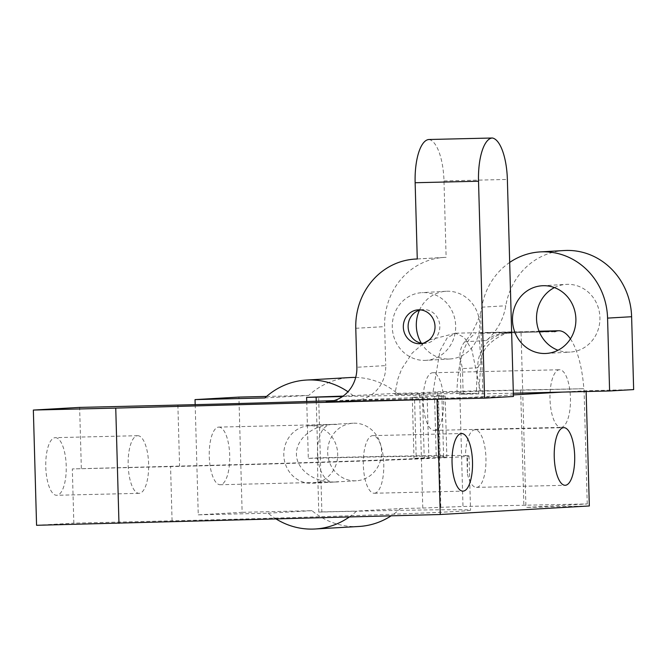<?xml version="1.0" encoding="UTF-8"?>
<svg xmlns="http://www.w3.org/2000/svg" width="667" height="667" viewBox="0 0 667 667"><rect width="100%" height="100%" fill="white"/><g stroke="black" fill="none" stroke-linecap="round" stroke-linejoin="round"><path stroke-width="0.5" stroke-dasharray="3.33 2.5" d="M424.921 360.397A33.909 31.699 -93.3 0 0 425.913 360.355A33.909 31.699 -93.3 0 0 455.619 324.687A33.909 31.699 -93.3 0 0 422.028 292.646A33.909 31.699 -93.3 0 0 392.296 327.789A33.909 31.699 -93.3 0 0 424.921 360.397M420.61 309.913A16.958 15.85 86.7 0 1 423.003 309.58A16.958 15.85 86.7 0 1 423.495 309.555A16.958 15.85 86.7 0 1 439.811 325.863A16.958 15.85 86.7 0 1 424.946 343.43A16.958 15.85 86.7 0 1 422.528 343.372M306.737 401.509L308.321 458.379L317.259 457.862L318.768 512.089L321.861 511.914L318.643 396.682M309.088 425.746A28.823 26.947 86.7 0 0 283.817 455.611A28.823 26.947 86.7 0 0 311.547 483.333A28.823 26.947 86.7 0 0 312.389 483.3A28.823 26.947 86.7 0 0 321.002 481.249A28.823 26.947 -93.3 0 0 337.677 453.885A28.823 26.947 -93.3 0 0 319.493 427.339A28.823 26.947 86.7 0 0 309.088 425.746L332.249 424.42C311.089 424.204 313.282 483.508 334.384 482.024L333.942 482.033C314.357 482.608 296.915 469.901 296.44 454.719C295.681 439.545 312.039 425.471 331.607 424.454M355.694 377.439A74.596 69.735 86.7 0 1 397.265 393.338L343.13 396.098M353.385 395.856A74.596 69.735 -93.3 0 0 347.974 391.762M195.181 404.652L198.257 514.841L268.092 513.19A74.596 69.735 -93.3 0 0 276.18 519.018M349.266 517.017A74.596 69.735 -93.3 0 0 356.603 511.089L400.483 508.579A74.596 69.735 86.7 0 1 391.12 515.866M321.861 511.914L356.603 511.089M440.153 457.178L438.444 396.165L445.147 396.073L434.551 396.465L436.251 457.47L446.857 457.078L440.153 457.178A194.972 2.176 -1.6 0 0 443.605 456.67A194.972 2.176 -1.6 0 0 317.834 458.154L308.321 458.379M317.259 457.862A220.41 2.46 178.4 0 1 466.908 455.678L467.425 474.062L467.492 455.711A220.41 2.46 178.4 0 1 469.026 455.961A220.41 2.46 178.4 0 1 170.569 466.6L72.319 468.926L179.581 466.083A194.972 2.176 -1.6 0 0 416.225 458.546L428.873 458.112L424.245 458.154L422.536 397.148L427.163 397.107L414.524 397.54L416.225 458.546M318.768 512.089A220.41 2.46 178.4 0 1 470.543 510.188A220.41 2.46 178.4 0 1 172.078 520.827L73.837 523.153L72.319 468.926M467.492 455.711L466.908 455.678M436.251 457.47L413.99 458.271L424.245 458.154M36.568 525.296L73.837 523.153M81.341 468.409L79.631 407.404M55.194 437.66A28.823 10.23 -91.4 0 1 55.311 437.652A28.823 10.23 -91.4 0 1 66.225 466.225A28.823 10.23 -91.4 0 1 56.678 495.281A28.823 10.23 -91.4 0 1 45.773 466.883A28.823 10.23 -91.4 0 1 55.194 437.66M397.265 393.338L419.568 392.813L422.786 508.046L400.483 508.579M422.786 508.046L462.998 506.486L459.78 391.246L584.034 388.711L480.415 391.17L394.806 394.364L397.882 378.939L401.684 368.909L412.264 352.968L424.162 342.905M589.328 505.961L525.946 507.462L587.252 503.952L462.998 506.486M198.257 514.841L242.138 512.331L238.919 397.09M218.684 427.105A28.823 10.23 -91.4 0 1 218.809 427.105A28.823 10.23 -91.4 0 1 229.715 455.669A28.823 10.23 -91.4 0 1 220.177 484.734A28.823 10.23 -91.4 0 1 209.271 456.328A28.823 10.23 -91.4 0 1 218.684 427.105M358.896 526.48A74.596 69.735 86.7 0 1 311.973 510.672L242.138 512.331M311.973 510.672L268.092 513.19M266.575 396.431L308.754 395.431A74.596 69.735 86.7 0 1 350.35 377.53M355.428 480.815A28.823 26.947 86.7 0 1 327.697 453.093A28.823 26.947 86.7 0 1 352.968 423.228A28.823 26.947 86.7 0 1 381.524 450.458A28.823 26.947 86.7 0 1 356.27 480.782A28.823 26.947 86.7 0 1 355.428 480.815M440.812 507.012L437.594 391.779L419.568 392.813M513.39 394.897L437.043 399.275M328.114 401.792L354.977 400.25L513.432 396.49M633.65 389.595L586.11 390.729L562.073 392.104M586.11 390.729L586.135 391.537M564.349 250.525A67.817 63.398 -93.3 0 0 505.803 305.794A57.645 53.885 86.7 0 1 486.385 340.529L464.749 341.771C471.386 334.742 476.663 325.062 480.565 312.715A57.645 53.885 -93.3 0 0 481.766 307.17A67.817 63.398 86.7 0 1 509.688 262.431M486.385 340.529A33.909 31.699 86.7 0 1 504.227 333.325A33.909 31.699 86.7 0 1 505.227 333.292L539.303 331.866M464.749 341.771C461.406 345.764 459.796 350.767 459.922 356.787L462.456 368.626L477.747 367.742A33.909 31.699 86.7 0 1 507.495 333.141L504.227 333.325M480.407 391.17L471.819 349.608L464.182 337.377L455.653 333.233L447.157 337.886L439.978 350.825L432.708 393.905L476.513 393.28A101.726 36.11 88.6 0 1 477.747 367.742L480.999 361.514C480.682 343.005 508.546 330.782 510.222 332.958L507.529 333.141A33.909 31.699 86.7 0 1 508.487 333.1L505.227 333.292M438.444 396.165A194.972 2.176 -1.6 0 0 441.904 395.664A194.972 2.176 -1.6 0 0 342.505 396.54M422.536 397.148L412.289 397.265L434.551 396.465M334.075 400.625A194.972 2.176 -1.6 0 0 414.524 397.54M481.057 361.489L478.739 393.08L460.964 394.239L513.348 393.255M398.524 394.014C389.169 394.664 400.567 394.639 432.708 393.93M437.594 391.779L459.78 391.246M587.252 503.952L584.034 388.711M570.418 338.869A67.817 24.07 -91.4 0 1 583.85 388.719M521.069 332.916L525.946 507.462M561.039 427.372A28.823 10.23 88.6 0 0 570.452 398.149A28.823 10.23 88.6 0 0 559.546 369.751A28.823 10.23 88.6 0 0 550 398.808A28.823 10.23 88.6 0 0 560.914 427.38A28.823 10.23 88.6 0 0 561.039 427.372M520.652 390.212L523.87 505.453M264.874 397.949L308.754 395.431M354.977 400.25A33.909 31.699 -93.3 0 0 355.97 400.208A33.909 31.699 -93.3 0 0 385.718 365.608L356.87 367.259M428.981 139.503A42.388 15.041 -91.4 0 1 443.989 180.94L446.123 257.337A67.817 63.398 -93.3 0 0 444.13 257.42A67.817 63.398 -93.3 0 0 384.634 326.63L385.718 365.608M419.426 310.23A33.909 31.699 86.7 0 1 446.073 291.271A33.909 31.699 86.7 0 1 479.665 323.312A33.909 31.699 86.7 0 1 449.958 358.979A33.909 31.699 86.7 0 1 448.958 359.021A33.909 31.699 86.7 0 1 421.319 343.197M481.007 361.489L478.889 333.35L488.728 332.55C511.414 332.249 518.001 332.433 508.487 333.1M554.752 331.749L478.889 333.35M539.094 331.349L488.728 332.55M337.152 424.462L332.775 424.404L337.152 424.462A28.823 10.23 -91.4 0 0 336.068 424.32L333.225 424.387M336.351 481.816L338.753 481.674L336.351 481.816A28.823 10.23 -91.4 0 0 337.435 481.949L334.584 482.016M338.753 481.674A28.823 10.23 -91.4 0 1 337.435 481.949M334.751 424.596A28.823 10.23 -91.4 0 1 336.068 424.32M137.594 435.701A28.823 10.23 -91.4 0 1 137.71 435.701A28.823 10.23 -91.4 0 1 148.624 464.274A28.823 10.23 -91.4 0 1 139.078 493.33A28.823 10.23 -91.4 0 1 128.172 464.932A28.823 10.23 -91.4 0 1 137.594 435.701M374.354 493.238A28.823 10.23 88.6 0 0 383.767 464.015A28.823 10.23 88.6 0 0 372.861 435.618A28.823 10.23 88.6 0 0 363.323 464.674A28.823 10.23 88.6 0 0 374.229 493.247A28.823 10.23 88.6 0 0 374.354 493.238M467.425 474.062A28.823 10.23 88.6 0 0 476.413 487.385A28.823 10.23 88.6 0 0 476.538 487.377A28.823 10.23 88.6 0 0 485.951 458.154A28.823 10.23 88.6 0 0 475.046 429.756A28.823 10.23 88.6 0 0 465.491 455.761M417.267 258.996L446.123 257.337M554.41 287.602A33.909 31.699 86.7 0 1 566.291 284.375A33.909 31.699 86.7 0 1 599.875 316.416A33.909 31.699 86.7 0 1 570.168 352.084A33.909 31.699 86.7 0 1 569.176 352.126A33.909 31.699 86.7 0 1 558.004 350.233M434.267 430.373A28.823 10.23 88.6 0 0 443.688 401.15A28.823 10.23 88.6 0 0 432.775 372.753A28.823 10.23 88.6 0 0 423.237 401.809A28.823 10.23 88.6 0 0 434.142 430.382A28.823 10.23 88.6 0 0 434.267 430.373M316.241 401.209L317.834 458.154M172.078 520.827L170.569 466.6M481.766 307.17L505.803 305.794M482.841 393.98L480.565 312.715M443.989 180.94L507.37 179.44M463.165 394.039L462.456 368.626M456.912 393.338A67.817 24.07 -91.4 0 1 475.521 333.625M177.881 405.069L179.581 466.083M355.778 328.281L384.634 326.63M469.026 455.961L470.543 510.188M427.163 397.107L428.873 458.112M445.147 396.073L446.857 457.078M443.605 456.67L441.904 395.664M460.964 394.239L459.922 356.787M455.619 333.208L539.044 331.224M412.289 397.265L413.99 458.271M312.389 483.3L334.909 482.008M335.551 481.966L356.27 480.782M332.249 424.42L352.968 423.228M332.575 424.404L218.809 427.105M333.942 482.033L220.177 484.734M423.003 309.58L418.192 309.855M424.946 343.43L420.135 343.705M137.71 435.701L55.311 437.652M139.078 493.33L56.678 495.281M374.229 493.247L462.965 491.145M372.861 435.618L461.606 433.517M476.413 487.385L565.149 485.284M475.046 429.756L563.782 427.655M327.113 401.859L355.97 400.208M446.073 291.271L422.028 292.646M449.958 358.979L425.913 360.355M444.13 257.42L417.267 258.954M546.131 353.46L570.168 352.084M542.246 285.751L566.291 284.375M429.156 340.02L455.653 333.233M434.142 430.382L560.914 427.38M432.775 372.753L559.546 369.751"/><path stroke-width="1" d="M422.528 343.372A16.958 15.85 86.7 0 1 408.146 327.414A16.958 15.85 86.7 0 1 420.61 309.913M343.13 396.098L306.62 397.365L306.737 401.509M347.974 391.762A74.596 69.735 -93.3 0 0 306.47 380.048A74.596 69.735 -93.3 0 0 264.874 397.949L195.039 399.608L195.181 404.652M276.18 519.018A74.596 69.735 -93.3 0 0 315.016 528.998A74.596 69.735 -93.3 0 0 349.266 517.017M342.505 396.54A194.972 2.176 -1.6 0 0 316.125 397.14L306.62 397.365M334.075 400.625A194.972 2.176 -1.6 0 1 177.881 405.069L79.631 407.404L33.35 410.055L36.568 525.296L440.262 514.515L437.043 399.275L115.75 408.104L118.968 523.337M115.75 408.104L33.35 410.055M586.135 391.537L589.328 505.961L440.262 514.515M266.575 396.431L238.919 397.09L195.039 399.608M306.47 380.048L350.35 377.53A74.596 69.735 86.7 0 1 355.694 377.439M391.12 515.866A74.596 69.735 86.7 0 1 358.896 526.48L315.016 528.998M492.371 138.002A42.388 15.041 88.6 0 0 478.522 181.232L415.141 182.733A42.388 15.041 -91.4 0 1 428.981 139.503L492.371 138.002A42.388 15.041 88.6 0 1 507.37 179.44L513.432 396.49L484.584 398.149L328.114 401.792M509.688 262.431A67.817 63.398 86.7 0 1 540.303 251.901L564.349 250.525A67.817 63.398 -93.3 0 1 631.616 316.725L633.65 389.595L609.605 390.979L562.073 392.104L513.39 394.897M565.274 485.276A28.823 10.23 88.6 0 0 574.687 456.053A28.823 10.23 88.6 0 0 563.782 427.655A28.823 10.23 88.6 0 0 554.244 456.712A28.823 10.23 88.6 0 0 565.149 485.284A28.823 10.23 88.6 0 0 565.274 485.276M463.09 491.137A28.823 10.23 88.6 0 0 472.511 461.914A28.823 10.23 88.6 0 0 461.606 433.517A28.823 10.23 88.6 0 0 452.059 462.573A28.823 10.23 88.6 0 0 462.965 491.145A28.823 10.23 88.6 0 0 463.09 491.137M513.348 393.255L562.073 392.104M539.303 331.866L554.727 330.982L554.752 331.749A67.817 24.07 -91.4 0 1 558.621 330.765A67.817 24.07 -91.4 0 1 570.418 338.869M540.303 251.901A67.817 63.398 86.7 0 1 607.57 318.109L609.605 390.979M545.131 353.502A33.909 31.699 -93.3 0 0 546.131 353.46A33.909 31.699 -93.3 0 0 575.838 317.792A33.909 31.699 -93.3 0 0 542.246 285.751A33.909 31.699 -93.3 0 0 512.514 320.894A33.909 31.699 -93.3 0 0 545.131 353.502M484.584 398.149L478.522 181.232M421.319 343.197A33.909 31.699 86.7 0 1 419.426 310.23M554.727 330.982L539.094 331.349M418.693 309.83A16.958 15.85 86.7 0 1 435.001 326.138A16.958 15.85 86.7 0 1 420.135 343.705A16.958 15.85 86.7 0 1 403.343 327.689A16.958 15.85 86.7 0 1 418.192 309.855A16.958 15.85 86.7 0 1 418.693 309.83M415.141 182.733L417.267 258.996A67.817 63.398 86.7 0 0 415.283 259.071A67.817 63.398 86.7 0 0 355.778 328.281L356.87 367.259A33.909 31.699 86.7 0 1 327.113 401.859A33.909 31.699 86.7 0 1 326.121 401.901M558.004 350.233A33.909 31.699 86.7 0 1 536.585 320.043A33.909 31.699 86.7 0 1 554.41 287.602M316.125 397.14L316.241 401.209M631.616 316.725L607.57 318.109M539.044 331.224L558.621 330.765M417.267 258.954L415.283 259.071M424.162 342.905L429.156 340.02"/></g></svg>
